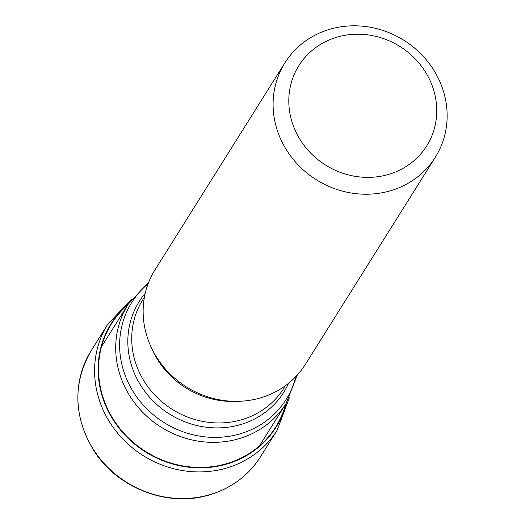 <?xml version="1.0" encoding="UTF-8"?>
<svg xmlns="http://www.w3.org/2000/svg" width="525" height="525" viewBox="0 0 525 525"><rect width="100%" height="100%" fill="white"/><g stroke="black" fill="none" stroke-linecap="round" stroke-linejoin="round"><path stroke-width="0.79" d="M127.765 304.9A96.994 89.932 -147.9 0 0 113.131 419.002A96.994 89.932 -147.9 0 0 226.898 463.575A96.994 89.932 32.1 0 0 285.738 404.02M284.898 62.823L154.941 269.942A88.804 82.34 32.1 0 0 163.656 366.955A88.804 82.34 32.1 0 0 260.662 397.838A88.804 82.34 32.1 0 0 305.392 364.337L435.343 157.218A88.804 82.34 -147.9 0 1 390.613 190.719A88.804 82.34 -147.9 0 1 278.611 134.098A88.804 82.34 -147.9 0 1 284.898 62.823A88.804 82.34 -147.9 0 1 329.628 29.321A88.804 82.34 -147.9 0 1 441.63 85.943A88.804 82.34 -147.9 0 1 435.343 157.218M336.853 37.203A75.482 69.989 -147.9 0 1 432.055 85.326A75.482 69.989 -147.9 0 1 388.69 174.392A75.482 69.989 -147.9 0 1 293.488 126.263A75.482 69.989 -147.9 0 1 336.853 37.203M91.173 350.693A99.907 92.63 32.1 0 0 100.977 459.834A99.907 92.63 32.1 0 0 210.105 494.576A99.907 92.63 32.1 0 0 260.426 456.888C248.463 475.499 231.597 488.138 209.836 494.799C168.623 507.754 118.112 488.677 94.244 451.211C73.48 417.08 72.457 383.572 91.173 350.693L107.861 324.089L131.834 298.915M260.426 456.888L277.115 430.283A99.907 92.63 -147.9 0 1 226.793 467.972A99.907 92.63 -147.9 0 1 117.666 433.223A99.907 92.63 -147.9 0 1 107.861 324.089M286.322 403.088A97.361 90.267 -147.9 0 1 226.964 463.995A97.361 90.267 -147.9 0 1 112.448 418.733A97.361 90.267 -147.9 0 1 128.349 303.968M259.416 445.968L286.072 403.482A93.247 86.454 -147.9 0 1 239.105 438.664A93.247 86.454 -147.9 0 1 238.947 438.71A93.247 86.454 -147.9 0 1 137.196 406.166A93.247 86.454 -147.9 0 1 128.1 304.369L101.443 346.848M148.089 283.802A91.166 84.525 32.1 0 0 132.917 391.237A91.166 84.525 32.1 0 0 240.102 433.84A91.166 84.525 32.1 0 0 240.26 433.794A91.166 84.525 32.1 0 0 295.89 376.537M288.56 383.276A85.332 79.124 -147.9 0 1 240.896 424.482A85.332 79.124 -147.9 0 1 240.745 424.528A85.332 79.124 -147.9 0 1 144.172 390.515A85.332 79.124 -147.9 0 1 145.208 293.337M144.414 297.163L142.787 299.755A83.252 77.195 32.1 0 0 150.957 390.705A83.252 77.195 32.1 0 0 241.9 419.659A83.252 77.195 32.1 0 0 242.045 419.619A83.252 77.195 32.1 0 0 283.835 388.251L285.462 385.658M235.915 401.356A83.252 77.195 -147.9 0 1 151.837 348.6M277.115 430.283L289.36 397.753M148.851 281.853L128.1 304.369M286.072 403.482L297.314 375.001"/></g></svg>
